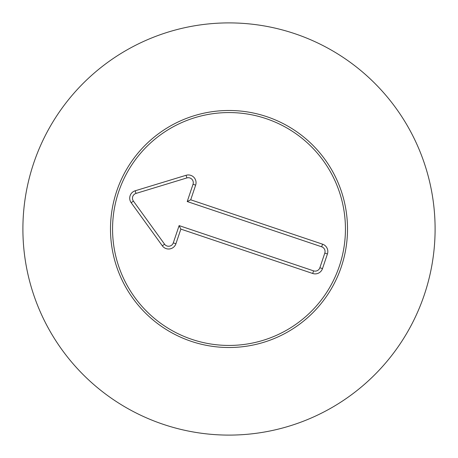 <?xml version="1.0" encoding="UTF-8"?>
<svg xmlns="http://www.w3.org/2000/svg" width="458" height="458" viewBox="0 0 458 458"><rect width="100%" height="100%" fill="white"/><g stroke="black" fill="none" stroke-linecap="round" stroke-linejoin="round"><path stroke-width="0.69" d="M110.493 229A118.508 118.508 0 0 1 288.254 126.368A118.508 118.508 0 0 1 288.254 331.632A118.508 118.508 0 0 1 110.493 229M435.1 229A206.1 206.1 0 0 1 125.95 407.488A206.1 206.1 0 0 1 125.95 50.512A206.1 206.1 0 0 1 435.1 229M339.355 266.144A116.435 116.435 0 0 0 205.991 114.861A116.435 116.435 0 0 0 141.654 305.996A116.435 116.435 0 0 0 339.355 266.144M321.682 246.799L187.219 201.537L193.03 184.271A4.969 4.969 0 0 0 186.875 177.933L135.992 193.431A4.969 4.969 0 0 0 133.41 201.091L164.571 244.2A4.969 4.969 0 0 0 173.301 242.872L179.118 225.605L313.581 270.867A4.969 4.969 0 0 0 319.873 267.741L324.808 253.091A4.969 4.969 0 0 0 321.682 246.799L322.564 244.183A7.729 7.729 0 0 1 327.424 253.972L322.489 268.623A7.729 7.729 0 0 1 312.7 273.483L180.853 229.103L175.918 243.753A7.729 7.729 0 0 1 162.332 245.814L131.177 202.705A7.729 7.729 0 0 1 135.19 190.786L186.068 175.294A7.729 7.729 0 0 1 195.646 185.152L190.717 199.803L322.564 244.183M190.717 199.803L187.219 201.537M180.853 229.103L179.118 225.605M195.646 185.152L193.03 184.271M186.068 175.294L186.875 177.933M135.19 190.786L135.992 193.431M131.177 202.705L133.41 201.091M162.332 245.814L164.571 244.2M175.918 243.753L173.301 242.872M312.7 273.483L313.581 270.867M322.489 268.623L319.873 267.741M327.424 253.972L324.808 253.091"/></g></svg>

